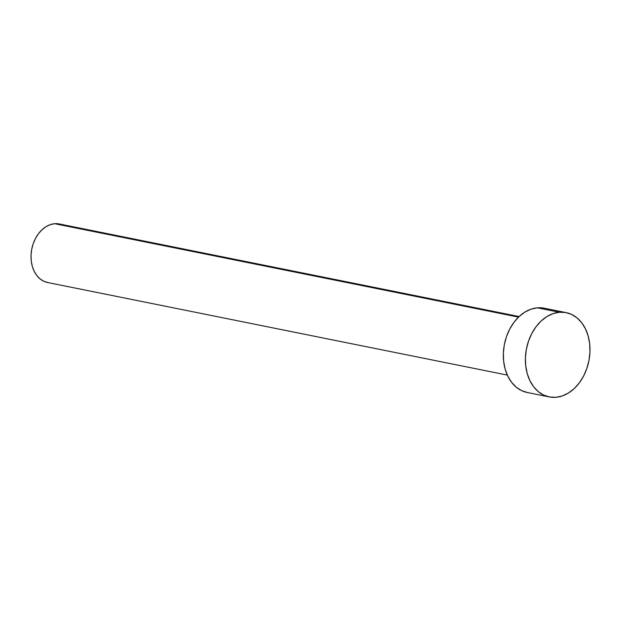 <?xml version="1.0" encoding="UTF-8"?>
<svg xmlns="http://www.w3.org/2000/svg" width="621" height="621" viewBox="0 0 621 621"><rect width="100%" height="100%" fill="white"/><g stroke="black" fill="none" stroke-linecap="round" stroke-linejoin="round"><path stroke-width="0.93" d="M519.094 316.547L59.344 223.971A29.855 22.084 101.4 0 0 54.64 223.707L518.496 317.114L54.64 223.707A29.855 22.084 101.4 0 0 31.306 252.01A29.855 22.084 101.4 0 0 47.561 282.501L507.31 375.084M566.173 312.627L544.112 308.187A42.989 31.795 101.4 0 0 537.336 307.814L559.397 312.254L537.336 307.814A42.989 31.795 101.4 0 0 503.732 348.567A42.989 31.795 101.4 0 0 527.144 392.472L549.205 396.92A42.989 31.795 -78.6 0 1 525.793 353.007A42.989 31.795 -78.6 0 1 559.397 312.254A42.989 31.795 -78.6 0 1 566.173 312.627A42.989 31.795 -78.6 0 1 589.585 356.539A42.989 31.795 -78.6 0 1 555.981 397.293A42.989 31.795 -78.6 0 1 549.205 396.92M527.664 392.573L521.71 390.671L516.284 387.225L511.611 382.357L507.854 376.256L505.168 369.161L503.654 361.344L503.367 353.101L504.322 344.756L506.48 336.621L509.756 329.014L514.025 322.229L519.125 316.516L524.861 312.107L531.009 309.173L537.336 307.814L543.6 308.086M555.981 397.293L549.725 397.013L543.763 395.119L538.345 391.665L533.672 386.798L529.915 380.696L527.229 373.601L525.715 365.785L525.428 357.541L526.383 349.196L528.541 341.061L531.817 333.454L536.086 326.669L541.186 320.964L546.922 316.555L553.07 313.613L559.397 312.254L565.661 312.534L571.615 314.428L577.033 317.882L581.706 322.749L585.463 328.851L588.149 335.945L589.663 343.762L589.95 352.006L588.995 360.351L586.837 368.486L583.561 376.093L579.292 382.878L574.192 388.591L568.456 392.992L562.308 395.934L555.981 397.293M47.918 282.571L43.78 281.251L40.023 278.852L36.771 275.476L34.171 271.237L32.3 266.308L31.252 260.882L31.05 255.161L31.71 249.363L33.208 243.711L35.482 238.433L38.448 233.713L41.995 229.754L45.977 226.688L50.247 224.655L54.64 223.707L58.987 223.902L63.125 225.221"/></g></svg>
